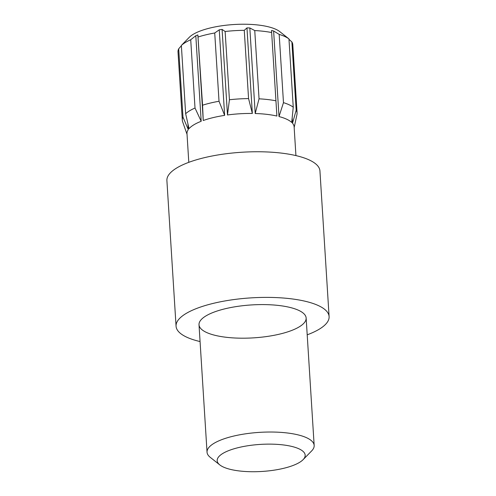 <?xml version="1.0" encoding="UTF-8"?>
<svg xmlns="http://www.w3.org/2000/svg" width="496" height="496" viewBox="0 0 496 496"><rect width="100%" height="100%" fill="white"/><g stroke="black" fill="none" stroke-linecap="round" stroke-linejoin="round"><path stroke-width="0.74" d="M185.653 113.708L181.356 45.44L189.267 37.33A47.92 14.731 -3.6 0 1 229.425 24.874A47.92 14.731 -3.6 0 1 275.956 29.351A47.92 14.731 -3.6 0 1 279.794 31.632L288.951 38.899L293.248 107.167L291.71 122.425A53.673 16.498 176.4 0 0 279.006 116.554L273.625 30.994A53.673 16.498 176.4 0 0 271.517 30.479L276.898 116.039A53.673 16.498 176.4 0 0 255.204 113.516L249.823 27.956A53.673 16.498 176.4 0 0 246.965 27.894L252.346 113.46A53.673 16.498 176.4 0 0 227.478 114.967L222.09 29.407A53.673 16.498 176.4 0 0 219.257 29.816L224.638 115.376A53.673 16.498 176.4 0 0 203.248 120.509L197.867 34.949A53.673 16.498 176.4 0 0 195.808 35.718L201.19 121.278A53.673 16.498 176.4 0 0 189.019 128.662L185.653 113.708A57.505 17.676 -3.6 0 1 195.015 108.023L190.718 39.761L195.808 35.718M188.796 162.335L186.992 133.616A53.673 16.498 176.4 0 1 188.294 129.586L187.941 123.919M295.926 155.595L294.122 126.877A53.673 16.498 176.4 0 0 292.51 123.256L292.175 117.955M219.802 464.913L210.242 457.331A53.673 16.498 -3.6 0 1 207.037 452.197A53.673 16.498 -3.6 0 1 239.996 434.744A53.673 16.498 -3.6 0 1 299.051 435.128A53.673 16.498 -3.6 0 1 314.166 445.458A53.673 16.498 -3.6 0 1 311.624 450.951L303.087 459.674A44.088 13.553 176.4 0 0 260.319 444.404A44.088 13.553 176.4 0 0 219.802 464.913A44.088 13.553 176.4 0 0 223.336 467.015A44.088 13.553 176.4 0 0 266.141 471.132A44.088 13.553 176.4 0 0 303.087 459.674M188.294 129.586L182.981 117.093L178.69 48.825L181.375 45.737M187.035 134.329L182.615 121.712A57.505 17.676 -3.6 0 1 182.305 120.206A57.505 17.676 -3.6 0 1 182.981 117.093M182.305 120.206L178.008 51.937A57.505 17.676 -3.6 0 1 178.69 48.825M201.19 121.278L195.015 108.023M181.356 45.44A57.505 17.676 -3.6 0 1 190.718 39.761M224.638 115.376L219.021 101.258L214.725 32.99L219.257 29.816M197.867 34.949L202.566 105.208A57.505 17.676 -3.6 0 1 219.021 101.258M198.276 36.94A57.505 17.676 -3.6 0 1 214.725 32.99M202.566 105.208L203.248 120.509M252.346 113.46L248.564 98.599L244.268 30.33L246.965 27.894M222.09 29.407L225.134 31.496L229.431 99.758A57.505 17.676 -3.6 0 1 248.564 98.599M225.134 31.496A57.505 17.676 -3.6 0 1 244.268 30.33M229.431 99.758L227.478 114.967M276.898 116.039L271.517 30.479M249.823 27.956L254.752 30.56L259.042 98.822A57.505 17.676 -3.6 0 1 275.733 100.762M254.752 30.56A57.505 17.676 -3.6 0 1 271.436 32.494M259.042 98.822L255.204 113.516M273.625 30.994L279.18 34.385L283.476 102.647A57.505 17.676 -3.6 0 1 293.248 107.167M279.18 34.385A57.505 17.676 -3.6 0 1 288.951 38.899M283.476 102.647L279.006 116.554M288.976 39.327L291.877 41.949L296.174 110.211A57.505 17.676 -3.6 0 1 297.085 112.983A57.505 17.676 -3.6 0 1 296.968 114.52L294.165 127.59M291.877 41.949A57.505 17.676 -3.6 0 1 292.795 44.721L297.085 112.983M296.174 110.211L292.51 123.256M307.204 334.819A76.675 23.566 176.4 0 0 329.102 316.578A76.675 23.566 176.4 0 0 251.1 297.873A76.675 23.566 176.4 0 0 176.061 326.207A76.675 23.566 176.4 0 0 186.775 337.199A76.675 23.566 176.4 0 0 200.074 341.558M206.516 332.456A53.673 16.498 176.4 0 0 267.263 336.449A53.673 16.498 176.4 0 0 306.144 318.023A53.673 16.498 176.4 0 0 251.546 304.928A53.673 16.498 176.4 0 0 199.014 324.762A53.673 16.498 176.4 0 0 206.516 332.456M329.102 316.578L319.939 170.946A76.675 23.566 176.4 0 0 241.936 152.241A76.675 23.566 176.4 0 0 166.898 180.575L176.061 326.207M314.166 445.458L306.144 318.023M207.037 452.197L199.014 324.762"/></g></svg>
